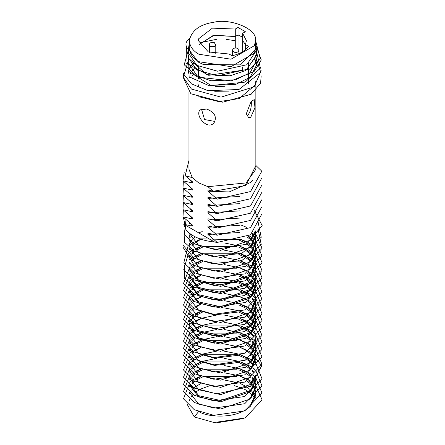 <?xml version="1.0" encoding="UTF-8"?>
<svg xmlns="http://www.w3.org/2000/svg" width="445" height="445" viewBox="0 0 445 445"><rect width="100%" height="100%" fill="white"/><g stroke="black" fill="none" stroke-linecap="round" stroke-linejoin="round"><path stroke-width="0.67" d="M189.286 40.723L189.286 48.194C189.887 54.062 193.124 58.573 198.993 61.721L230.988 66.672L254.418 53.144L255.541 48.194L255.541 40.723C257.755 28.669 229.954 18.095 213.839 22.25C199.727 24.375 191.539 30.533 189.286 40.723C189.887 46.592 193.124 51.103 198.993 54.251L230.988 59.202L254.418 45.674L255.541 40.723M235.283 47.648L235.283 36.512L213.261 35.4L199.327 44.461L214.217 35.188L235.283 36.512L238.019 34.938L242.647 37.219L238.019 34.938L238.019 27.468L245.379 31.717L242.647 33.297L246.397 40.723L245.445 44.578L248.444 46.308C245.373 50.852 239.922 54.001 232.084 55.753L229.092 54.023L208.355 51.937L198.437 40.723L198.681 38.76L212.398 28.146L235.283 29.042L238.019 27.468M242.647 51.72L242.647 40.768L245.507 44.461L242.647 40.768L242.647 33.297M238.019 48.533L238.019 34.938L235.283 36.512L235.283 29.042M245.445 49.684L245.445 44.578M251.303 101.794C251.575 108.107 250.129 112.908 246.958 116.201M251.937 101.065L250.618 102.673L246.296 113.775L248.683 117.697L250.618 117.525L254.946 107.785L254.24 99.585L251.937 101.065M192.896 74.971L191.845 76.156M198.765 96.687L218.907 101.621L239.176 98.59L255.169 85.14L255.858 81.073L255.858 169.272L246.063 182.928L207.948 186.683L213.294 191.278L207.948 189.915L207.948 191.178L229.169 191.956L250.618 182.45L252.371 180.525M195.8 67.735L194.749 68.558M194.454 68.803L192.068 71.261M190.833 73.063L190.288 74.115M193.586 62.979L191.317 65.298M191.133 65.532L189.631 67.857M189.509 68.102L188.658 70.421M188.597 70.683L188.341 72.997M189.003 71.545L210.847 85.39L235.65 84.444L250.123 77.302L256.492 65.293L256.276 62.979M256.225 62.739L255.519 60.42M255.413 60.158L254.173 57.833M188.341 63.151L197.107 75.795L210.847 80.751L235.65 79.805L250.123 72.668L256.492 60.659L256.276 57.872M256.22 57.611L255.508 55.286M188.341 57.627L196.846 69.987L217.544 75.839L246.764 69.403L256.492 55.052L256.27 52.733M188.38 49.117L188.363 49.451C185.281 46.041 185.159 42.87 187.996 39.933L189.514 38.492M255.536 40.384L260.225 58.434L250.279 69.075L208.727 75.311L185.949 62.968L186.472 46.903M256.331 46.297L261.254 59.969L254.095 71.517L231.105 80.89L197.752 77.085L184.224 64.786L188.341 49.929M189.003 49.3L189.32 49.017M200.439 42.659L216.504 39.338M226.538 39.405L235.283 40.718M255.758 50.83L256.098 51.175M256.437 51.531L260.459 68.113L245.151 82.103L209.178 85.74L189.114 76.796L188.513 54.874M255.363 55.625L260.759 72.34L238.926 89.501L207.898 90.674L191.45 83.866L184.074 74.638L188.513 59.986M189.008 59.519L189.948 58.696M261.165 70.694L254.19 86.808L221.043 97.138L191.456 89.061L183.551 77.653L183.702 73.28M261.165 75.867L260.603 83.171L251.18 94.223L222.745 102.216L190.833 93.756L183.702 78.459M197.886 83.232L198.548 86.43M214.991 121.463L204.561 119.544L201.429 108.958M206.697 109.031L200.172 109.848C194.398 115.155 207.615 130.975 214.095 122.72C217.115 116.857 214.651 112.296 206.697 109.031M193.174 69.676L191.929 71.111M190.705 72.969L190.204 73.992M189.364 77.018L189.32 77.497M193.887 63.235L191.539 65.565M191.344 65.799L189.776 68.124M189.648 68.369L188.73 70.694M188.663 70.961L188.346 73.28M215.641 86.603L225.059 86.708M256.487 65.537L256.225 63.223M256.17 62.99L255.413 60.676M255.297 60.414L254 58.095M256.492 60.659L256.225 58.106M256.17 57.844L255.413 55.519M188.341 58.106L206.886 74.671L230.009 75.806L245.835 70.51L256.492 55.553L256.492 55.052M256.487 55.302L256.22 52.977M188.608 50.647L188.341 52.988L196.846 65.348L217.544 71.2L246.764 64.77L256.492 50.413L256.492 48.194L240.456 64.887L203.382 64.514L198.32 62.105L188.363 48.872L189.286 43.593M242.019 67.24L242.647 67.618M242.647 71.161L242.647 66.961M248.444 83.732L248.444 79.093M248.444 78.62L248.444 73.987M248.444 73.47L248.444 68.836M248.444 68.28L248.444 63.646M229.092 91.892L214.74 91.709M188.975 232.863L198.765 245.501L220.659 250.324L250.618 240.155L255.736 230.855M199.85 238.832L239.527 239.727M255.419 231.15L250.618 238.893M188.975 240.261L198.765 252.716L220.659 257.538L250.618 247.37L255.858 236.323L255.858 235.055M255.842 235.689L255.335 232.718M255.135 232.084L254.946 231.572M255.502 232.084L255.858 235.06L250.618 246.107M188.975 247.476L198.765 259.93L220.659 264.753L250.618 254.585L255.858 243.532L255.858 242.269L250.618 253.322M255.842 242.903L255.335 239.927M255.135 239.299L253.717 236.328M253.305 235.7L251.926 233.909M188.969 238.654L189.425 235.689M189.637 235.06L190.193 233.803M252.588 233.447L253.717 235.066M254.084 235.694L255.335 238.665M255.502 239.293L255.858 242.269M188.975 254.685L198.765 267.139L220.659 271.967L250.618 261.799L255.858 250.746L255.858 249.484L250.618 260.531M255.842 250.112L255.335 247.142M255.135 246.513L253.717 243.543M253.305 242.914L250.824 239.95M250.168 239.321L246.947 236.801M195.055 236.762L192.262 239.31M191.728 239.938L189.893 242.903M189.637 243.537L188.992 246.508M247.987 236.273L250.824 238.687M251.436 239.315L253.717 242.28M254.084 242.909L255.335 245.879M255.502 246.508L255.858 249.484M188.975 261.899L198.765 274.354L220.659 279.176L250.618 269.008L255.858 257.961L255.858 256.693M255.842 257.327L255.335 254.356M255.135 253.722L253.717 250.758M253.305 250.129L250.824 247.164M250.168 246.536L246.269 243.571M245.234 242.937L238.854 239.977M189.637 249.484L190.115 248.388M191.728 245.89L194.777 242.926M195.616 242.297L200.934 239.338M240.589 239.388L246.269 242.308M247.22 242.937L250.824 245.901M251.436 246.53L253.717 249.495M254.084 250.123L255.335 253.094M255.502 253.722L255.858 256.698L250.618 267.745M188.975 269.114L198.765 281.568L220.659 286.391L250.618 276.223L255.858 265.175L255.858 263.907L250.618 274.96L220.659 285.128L198.765 280.305L189.119 269.236M255.842 264.541L255.335 261.565M255.135 260.937L253.717 257.972M253.305 257.338L250.824 254.379M250.168 253.745L246.269 250.78M245.234 250.151L238.854 247.192M237.001 246.563L204.233 246.558M202.469 247.186L196.545 250.146M194.854 251.342L192.262 253.739M190.61 255.964L189.893 257.332M189.637 256.698L190.115 255.597M191.728 253.105L193.92 250.841M195.616 249.512L200.762 246.625M224.441 242.976L238.854 245.929M240.484 246.558L246.269 249.517M247.22 250.151L250.824 253.11M251.436 253.739L253.717 256.704M254.084 257.338L255.335 260.303M255.502 260.937L255.858 263.907M255.842 271.756L255.335 268.78M255.135 268.151L253.717 265.181M253.305 264.553L251.926 262.761M250.168 260.959L246.269 257.994M245.234 257.366L238.854 254.407M237.001 253.778L204.233 253.772M202.469 254.395L196.545 257.36M194.854 258.556L192.262 260.948M190.61 263.179L189.893 264.547M189.637 263.913L190.115 262.811M191.728 260.314L193.92 258.055M195.616 256.726L200.762 253.839M224.441 250.19L238.854 253.144M240.484 253.772L246.269 256.732M247.22 257.36L250.824 260.325M252.588 262.3L253.717 263.918M254.084 264.547L255.335 267.517M255.502 268.146L255.858 271.122L250.618 282.175L220.659 292.343L198.765 287.514L189.119 276.445M188.975 283.537L198.765 295.992L220.659 300.814L250.618 290.652L255.858 279.599L255.858 278.336L250.618 289.384L220.659 299.552L198.765 294.729L189.119 283.66M255.842 278.965L255.335 275.995M255.135 275.366L253.717 272.396M253.305 271.767L251.926 269.976M250.168 268.174L246.269 265.209M245.234 264.58L238.854 261.621M237.001 260.993L204.233 260.981M202.469 261.61L196.545 264.575M194.854 265.765L192.262 268.163M190.61 270.388L189.893 271.756M188.975 276.328L198.765 288.783L220.659 293.605L250.618 283.437M189.637 271.127L190.115 270.026M191.728 267.528L193.92 265.27M195.616 263.935L200.762 261.054M224.441 257.399L238.854 260.353M240.484 260.981L246.269 263.946M247.987 265.125L250.824 267.54M252.588 269.509L253.717 271.133M254.084 271.762L255.335 274.732M255.502 275.36L255.858 278.336M188.975 290.752L198.765 303.206L220.659 308.029L250.618 297.861L255.858 286.814L255.858 285.545L250.618 296.598L220.659 306.766L198.765 301.944L189.119 290.874M255.842 286.18L255.335 283.209M255.135 282.575L253.717 279.61M253.305 278.982L250.824 276.017M250.168 275.388L246.947 272.868M237.001 268.202L204.233 268.196M202.469 268.825L196.545 271.784M194.854 272.98L192.262 275.377M190.61 277.602L189.893 278.971M189.637 278.336L191.25 275.372M191.728 274.743L193.92 272.485M195.616 271.15L200.762 268.263M224.441 264.614L238.854 267.567M240.589 268.24L246.269 271.161M247.987 272.334L250.824 274.754M251.436 275.383L253.717 278.348M254.084 278.976L255.335 281.946M255.502 282.575L255.858 285.551M255.842 293.394L255.335 290.418M255.135 289.79L253.717 286.825M253.305 286.191L250.824 283.226M250.168 282.597L246.269 279.632M245.234 279.004L238.854 276.045M189.637 285.551L191.25 282.586M191.728 281.958L193.92 279.694M195.616 278.364L200.762 275.477M224.441 271.828L238.854 274.782M240.589 275.455L246.269 278.37M247.22 279.004L250.824 281.963M251.436 282.592L253.717 285.557M254.084 286.191L255.335 289.155M255.502 289.79L255.858 294.023M188.975 305.181L198.765 317.635L220.659 322.458L250.618 312.29L255.858 301.237L255.858 299.974L250.618 311.027M255.842 300.603L255.335 297.633M255.135 297.004L253.717 294.034M253.305 293.405L250.824 290.44M250.168 289.812L246.269 286.847M245.234 286.218L238.854 283.259M237.001 282.631L204.233 282.62M202.469 283.248L196.545 286.213M194.854 287.409L192.262 289.801M190.61 292.031L189.893 293.4M188.975 297.966L198.765 310.421L214.49 314.926L239.527 311.856M189.637 292.766L191.25 289.795M191.728 289.167L193.92 286.908M195.616 285.579L200.762 282.692M224.441 279.043L238.854 281.997M240.484 282.625L246.269 285.584M247.22 286.213L250.824 289.178M251.436 289.806L253.717 292.771M254.084 293.4L255.335 296.37M255.502 296.999L255.858 299.974M188.975 312.39L198.765 324.844L220.659 329.667L250.618 319.504L255.858 308.452L255.858 307.189L250.618 318.236M255.842 307.818L255.335 304.847M255.135 304.219L253.717 301.248M253.305 300.62L251.926 298.829M250.168 297.026L246.269 294.062M245.234 293.433L238.854 290.474M237.001 289.845L204.233 289.834M202.469 290.463L196.545 293.422M194.854 294.618L192.262 297.015M190.61 299.24L189.893 300.609M189.637 299.974L190.115 298.879M191.728 296.381L193.92 294.123M195.616 292.788L200.762 289.906M224.441 286.252L238.854 289.205M240.484 289.834L246.269 292.799M247.22 293.427L250.824 296.392M252.588 298.361L253.717 299.986M254.084 300.614L255.335 303.585M255.502 304.213L255.858 307.189M188.975 319.605L198.765 332.059L220.659 336.882L250.618 326.713L255.858 315.666L255.858 314.398L250.618 325.451L220.659 335.619L198.765 330.796L189.119 319.727M189.637 307.189L190.115 306.088M191.728 303.596L193.92 301.337M195.616 300.002L200.762 297.115M224.441 293.466L238.854 296.42M240.484 297.049L246.269 300.008M247.987 301.187L250.824 303.601M251.436 304.235L253.717 307.2M254.084 307.829L255.335 310.794M255.502 311.428L255.858 314.404M188.975 326.819L198.765 339.274L220.659 344.096L250.618 333.928L255.858 322.881L255.858 321.613L250.618 332.665L220.659 342.834L198.765 338.011L189.119 326.942M255.842 322.247L255.335 319.271M255.135 318.642L253.717 315.677M253.305 315.043L250.824 312.079M250.168 311.45L246.269 308.485M245.234 307.857L238.854 304.897M189.637 314.404L190.115 313.302M191.728 310.805L193.92 308.546M195.616 307.217L200.762 304.33M224.441 300.681L238.854 303.635M240.589 304.308L246.269 307.222M247.987 308.402L250.824 310.816M251.436 311.444L253.717 314.409M254.084 315.043L255.335 318.008M255.502 318.642L255.858 321.613M255.842 329.456L255.335 326.485M255.135 325.857L253.717 322.886M253.305 322.258L250.824 319.293M250.168 318.665L246.269 315.7M245.234 315.071L238.854 312.112M202.469 312.101L196.545 315.066M195.616 315.694L192.262 318.653M191.728 319.282L189.893 322.252M189.637 322.881L188.992 325.851M189.637 321.618L190.115 320.517M191.728 318.019L193.92 315.761M195.616 314.431L200.762 311.545M224.441 307.896L238.854 310.849M240.589 311.517L246.269 314.437M247.22 315.066L250.824 318.03M251.436 318.659L253.717 321.624M254.084 322.252L255.335 325.223M250.618 348.357L255.858 337.304M255.842 336.67L255.335 333.7M255.135 333.066L253.717 330.101M253.305 329.472L250.824 326.508M250.168 325.879L246.269 322.914M245.234 322.286L238.854 319.326M188.975 334.034L198.765 346.488L220.659 351.311L250.618 341.143M189.637 328.827L190.115 327.731M191.728 325.234L193.92 322.975M195.616 321.64L200.934 318.681M202.469 318.053L216.47 315.105M224.441 315.105L238.854 318.058M240.484 318.687L246.269 321.652M247.22 322.28L250.824 325.245M251.436 325.874L253.717 328.838M255.419 339.346L250.618 347.089M250.618 355.566L255.858 344.519L255.858 343.251L250.618 354.303M255.842 343.885L255.335 340.915M255.135 340.28L254.946 339.769M253.305 336.687L250.824 333.722M250.168 333.094L246.269 330.129M245.234 329.495L238.854 326.535M237.001 325.907L204.233 325.901M202.469 326.53L196.545 329.489M194.854 330.685L192.262 333.082M190.61 335.308L189.893 336.676M188.975 341.243L198.765 353.697L214.49 358.208L239.527 355.138M189.637 336.042L190.115 334.94M191.728 332.448L193.92 330.19M195.616 328.855L200.934 325.896M202.469 325.267L216.47 322.319M224.441 322.319L238.854 325.273M240.484 325.901L246.269 328.861M247.22 329.495L250.824 332.454M251.436 333.088L253.717 336.053M255.502 340.28L255.858 343.256M188.975 355.672L198.765 368.126L220.659 372.949L250.618 362.781L255.858 351.734M255.842 351.099L255.335 348.124M255.135 347.495L253.717 344.53M253.305 343.896L251.926 342.105M250.168 340.303L246.269 337.338M245.234 336.709L238.854 333.75M237.001 333.121L204.233 333.116M202.469 333.744L196.545 336.704M194.854 337.9L192.262 340.297M190.61 342.522L189.893 343.89M188.975 348.457L198.765 360.912L214.49 365.417L239.527 362.352M189.637 343.256L190.115 342.155M191.728 339.657L193.92 337.399M195.616 336.07L200.934 333.105M202.469 332.476L216.47 329.528M224.441 329.534L238.854 332.487M240.484 333.116L246.269 336.075M247.987 337.254L250.824 339.668M252.588 341.643L253.717 343.262M254.084 343.896L255.335 346.861M255.502 347.495L255.858 350.465L250.618 361.518M188.975 362.886L198.765 375.335L220.659 380.164L250.618 369.995L255.858 358.943L255.858 357.68L250.618 368.733M255.135 354.709L253.717 351.739M253.305 351.111L250.824 348.146M250.168 347.517L246.947 344.997M237.001 340.336L204.233 340.325M202.469 340.953L196.545 343.918M194.854 345.114L192.262 347.506M190.61 349.737L189.893 351.105M189.637 350.471L190.115 349.37M191.728 346.872L193.92 344.614M195.616 343.284L200.934 340.319M202.469 339.691L216.47 336.743M224.441 336.743L238.854 339.702M240.589 340.369L246.269 343.29M247.987 344.469L250.824 346.883M251.436 347.512L253.717 350.476M255.502 354.704L255.858 357.68M189.637 357.68L190.115 356.584M191.728 354.087L193.92 351.828M195.616 350.493L200.762 347.612M224.441 343.957L238.854 346.911M240.589 347.584L246.269 350.504M247.22 351.133L250.824 354.098M251.436 354.726L253.717 357.691M254.084 358.32L255.335 361.29M255.502 361.918L255.858 364.894M188.975 377.31L198.765 389.764L220.659 394.587L250.618 384.419L255.736 375.118M255.135 369.133L254.946 368.621M253.305 365.534L250.824 362.575M250.168 361.941L246.269 358.982M245.234 358.347L238.854 355.388M237.001 354.76L204.233 354.754M202.469 355.383L196.545 358.342M194.854 359.538L192.262 361.935M190.61 364.16L189.893 365.529M188.975 370.095L198.765 382.55L220.659 387.373L250.618 377.204M189.637 364.894L190.115 363.793M191.728 361.301L193.92 359.043M195.616 357.708L200.934 354.743M202.469 354.12L216.47 351.172M224.441 351.172L238.854 354.125M240.484 354.754L246.269 357.713M247.22 358.347L250.824 361.307M251.436 361.941L253.717 364.906M255.419 375.413L250.618 383.156M188.975 384.524L198.765 396.979L220.659 401.802L250.618 391.633L255.858 380.586L255.858 379.318L250.618 390.371L220.659 400.539L198.765 395.711L188.969 382.911M255.842 379.952L255.335 376.976M255.135 376.348L254.946 375.836M253.305 372.749L251.926 370.958M250.168 369.155L246.269 366.191M245.234 365.562L238.854 362.603M237.001 361.974L204.233 361.969M202.469 362.592L196.545 365.556M195.616 366.185L192.262 369.144M190.61 371.375L189.893 372.743M189.637 372.109L190.115 371.008M191.728 368.51L193.92 366.252M195.616 364.922L200.934 361.957M202.469 361.329L216.47 358.381M224.441 358.386L238.854 361.34M240.484 361.969L246.269 364.928M247.22 365.556L250.824 368.521M252.588 370.496L253.717 372.115M255.502 376.348L255.858 379.318M188.975 391.739L198.765 404.188L220.659 409.016L250.618 398.848L255.858 387.795L255.858 386.533L250.618 397.58M255.842 387.161L255.335 384.191M255.135 383.562L253.717 380.592M253.305 379.963L251.926 378.172M250.168 376.37L246.269 373.405M245.234 372.776L238.854 369.817M237.001 369.189L204.233 369.178M202.469 369.806L196.545 372.771M194.854 373.967L192.262 376.359M190.61 378.589L189.893 379.958M189.637 379.324L190.115 378.222M191.728 375.725L193.92 373.466M195.616 372.137L200.762 369.25M224.441 365.595L238.854 368.555M240.484 369.178L246.269 372.142M247.987 373.322L250.824 375.736M252.588 377.71L253.717 379.329M254.084 379.958L255.335 382.928M255.502 383.557L255.858 386.533M187.351 404.65L194.304 416.954L198.765 411.403C204.617 416.437 235.099 420.67 250.618 406.057L255.858 395.01L255.858 393.747L250.618 404.794M255.842 394.376L255.335 391.405M255.135 390.771L253.717 387.806M253.305 387.178L250.824 384.213M250.168 383.584L246.947 381.065M237.001 376.403L204.233 376.392M202.469 377.021L196.545 379.98M194.854 381.176L192.262 383.573M190.61 385.798L189.893 387.167M189.637 386.533L190.115 385.437M191.728 382.939L193.92 380.681M195.616 379.346L200.762 376.459M224.441 372.81L238.854 375.764M240.589 376.437L246.269 379.357M247.987 380.536L250.824 382.95M251.436 383.579L253.717 386.544M254.084 387.172L255.335 390.143M255.502 390.771L255.858 393.747M254.796 398.87L253.077 395.989M252.593 395.377L249.667 392.507M248.889 391.9L244.205 389.052M242.926 388.446L234.315 385.654M208.661 386.099L200.256 389.236M199.026 389.898L194.587 392.991M192.958 394.554L191.239 396.712M189.742 399.577L189.453 400.428M189.637 393.747L190.115 392.646M191.728 390.154L194.777 387.189M195.616 386.56L200.762 383.673M224.441 380.024L238.854 382.978M240.589 383.651L246.269 386.566M247.22 387.2L250.824 390.159M251.436 390.793L253.717 393.758M254.084 394.387L255.335 397.352M216.965 422.75L243.916 418.489M207.948 191.178L217.205 199.154L207.948 197.129L207.948 198.392L239.527 196.451M207.948 198.392L217.205 206.369L207.948 204.344L207.948 205.607L239.527 203.66M207.948 205.607L217.205 213.583L207.948 211.559L207.948 212.821L239.527 210.874M207.948 212.821L217.205 220.792L207.948 218.768L207.948 220.03L239.527 218.089M207.948 220.03L217.205 228.007L207.948 225.982L207.948 227.245L239.527 225.304M207.948 227.245L217.205 235.221L207.948 233.197L207.948 234.459L239.527 232.513M194.304 416.954L214.151 422.544L245.317 417.894L262.06 399.777L255.269 384.408M254.929 384.107L252.571 382.249M251.909 381.788L247.976 379.44M246.936 378.918L240.573 376.359M200.784 376.314L194.871 378.79M193.942 379.285L190.627 381.359M190.132 381.721L183.501 398.837L194.304 409.739L213.884 415.307L244.739 410.935L261.977 393.135L255.747 377.627M254.929 376.893L252.571 375.035M251.909 374.573L247.976 372.231M246.936 371.703L240.573 369.144M200.784 369.105L194.871 371.575M193.942 372.07L190.627 374.145M190.132 374.512L183.501 391.628L194.304 402.53L213.884 408.093L244.739 403.721L261.977 385.926L255.747 370.412M254.929 369.678L252.571 367.82M251.909 367.359L247.976 365.017M246.936 364.488L239.683 361.651M202.214 361.429L190.627 366.936M190.132 367.297L183.501 384.413L194.304 395.316L213.884 400.878L244.739 396.506L261.977 378.712L255.747 363.198M255.436 362.914L250.524 359.249L239.683 354.437M202.214 354.22L190.627 359.721M190.132 360.083L183.501 377.199L194.304 388.101L216.793 393.886L250.524 386.299L261.771 365.723L250.524 352.034L240.573 347.506M200.784 347.467L190.627 352.507M190.132 352.868L183.501 369.984L194.304 380.887L213.884 386.455L244.739 382.083L261.977 364.283L255.747 348.774M255.436 348.491L252.571 346.182M251.909 345.721L247.976 343.379M246.936 342.85L240.573 340.291M202.214 339.791L190.627 345.292M190.132 345.659L183.501 362.775L194.304 373.678L213.884 379.24L244.739 374.868L261.977 357.074L255.747 341.56M255.436 341.276L247.976 336.164M246.936 335.636L240.573 333.077M200.784 333.038L194.871 335.513M193.942 336.003L190.627 338.083M190.132 338.445L183.501 355.561L194.304 366.463L214.151 372.053L245.317 367.398L262.06 349.286L255.269 333.911M254.929 333.617L252.571 331.753M251.909 331.297L247.976 328.95M246.936 328.427L240.573 325.862M200.784 325.823L194.871 328.299M193.942 328.794L190.627 330.869M190.132 331.23L183.501 348.346L194.304 359.249L214.151 364.839L245.317 360.189L262.06 342.072L255.269 326.702M254.929 326.402L252.571 324.544M251.909 324.082L247.976 321.735M246.936 321.212L240.573 318.653M200.784 318.614L194.871 321.084M193.942 321.579L190.627 323.654M190.132 324.016L183.501 341.131L194.304 352.034L213.884 357.602L244.739 353.23L261.977 335.435L255.747 319.922M254.929 319.187L252.571 317.329M251.909 316.868L247.976 314.526M246.936 313.998L240.573 311.439M200.784 311.4L194.871 313.87M193.942 314.365L190.627 316.44M190.132 316.807L183.501 333.922L194.304 344.825L213.884 350.387L244.739 346.015L261.977 328.221L255.747 312.707M254.929 311.973L252.571 310.115M251.909 309.653L247.976 307.311M246.936 306.783L240.573 304.224M200.784 304.185L194.871 306.661M193.942 307.15L190.627 309.231M190.132 309.592L183.501 326.708L194.304 337.61L214.151 343.201L245.317 338.545L262.06 320.433L255.269 305.059M254.929 304.764L252.571 302.9M251.909 302.444L247.976 300.097M246.936 299.574L239.683 296.732M202.214 296.515L194.871 299.446M193.942 299.941L190.627 302.016M190.132 302.377L183.501 319.493L194.304 330.396L213.884 335.964L244.739 331.586L261.977 313.792L255.747 298.284M254.929 297.549L250.524 294.334L240.573 289.801M202.214 289.3L190.627 294.801M190.132 295.163L183.501 312.279L194.304 323.181L213.884 328.749L244.739 324.377L261.977 306.583L255.747 291.069M255.436 290.785L247.976 285.673M246.936 285.145L239.683 282.302M202.214 282.086L190.627 287.587M190.132 287.954L183.501 305.07L194.304 315.972L213.884 321.535L244.739 317.163L261.977 299.368L255.747 283.854M255.436 283.571L252.571 281.262M251.909 280.801L247.976 278.459M246.936 277.93L240.573 275.372M200.784 275.333L194.871 277.808M193.942 278.297L190.627 280.378M190.132 280.739L183.501 297.855L194.304 308.758L213.884 314.32L244.739 309.948L261.977 292.154L255.747 276.645M254.929 275.911L252.571 274.048M251.909 273.592L247.976 271.244M246.936 270.721L240.573 268.163M202.214 267.662L194.871 270.593M193.942 271.088L190.627 273.163M190.132 273.525L183.501 290.641L194.304 301.543L214.151 307.133L245.317 302.483L262.06 284.372L255.269 268.997M254.929 268.697L247.976 264.03M246.936 263.507L240.573 260.948M200.784 260.909L194.871 263.379M193.942 263.874L190.627 265.949M190.132 266.31L183.501 283.426L194.304 294.329L213.884 299.897L244.739 295.524L261.977 277.73L255.747 262.216M254.929 261.482L252.571 259.624M251.909 259.162L247.976 256.821M246.936 256.292L240.573 253.733M200.784 253.695L190.627 258.734M190.132 259.101L189.114 259.902M184.686 264.897L184.708 278.665L194.304 287.12L213.884 292.682L244.739 288.31L261.977 270.516L255.747 255.002M255.436 254.718L252.571 252.41M251.909 251.948L247.976 249.606M246.936 249.078L240.573 246.519M200.784 246.48L194.871 248.955M193.942 249.445L190.627 251.525M190.132 251.887L189.114 252.693M188.463 253.249L183.757 269.631L194.304 279.905L214.151 285.495L245.317 280.839L262.06 262.728L255.269 247.353M254.929 247.058L252.571 245.195M251.909 244.739L247.976 242.392M246.936 241.869L240.701 239.349M200.934 239.215L194.871 241.741M193.942 242.236L190.627 244.311M190.132 244.672L189.114 245.479M187.923 246.53L183.857 262.633L194.304 272.69L213.884 278.259L244.739 273.881L261.977 256.086L255.747 240.578M254.929 239.844L248.994 235.728M202.214 231.595L198.648 232.835M192.93 235.6L190.627 237.096M190.132 237.458L189.114 238.264M183.017 247.192L194.304 265.476L214.151 271.072L245.317 266.416L262.06 248.304L255.269 232.93M254.929 232.629L254.317 232.112M246.936 227.44L240.701 224.925M182.845 245L194.304 258.267L212.577 263.69L241.785 260.614L261.226 244.522L257.95 228.491M190.015 223.123L189.114 223.841M185.042 228.268L184.575 242.38L194.304 251.052L212.577 256.476L241.785 253.4L261.226 237.307L257.95 221.276M186.032 219.713L184.28 234.637L194.304 243.838L214.685 249.478L246.452 244.255L262.155 225.548L254.317 210.468M183.346 217.232L186.16 230.21L183.74 224.23L192.262 226.143L190.293 223.345M255.858 165.646L245.846 185.576L213.288 191.278M188.969 160.4L185.17 175.68M190.293 180.064L192.262 182.867L192.262 181.605L185.187 175.669L192.262 177.627L188.969 169.272L188.969 92.204M207.948 186.683L198.765 182.928L192.262 177.627M192.262 182.867L183.006 180.842L192.262 188.819L192.262 190.082L183.006 188.057L192.262 196.028L192.262 197.291L183.006 195.266L192.262 203.243L192.262 204.505L183.006 202.481L192.262 210.457L192.262 211.72L183.006 209.695L192.262 217.672L192.262 218.934L183.006 216.91L192.262 224.881L192.262 226.143M183.74 224.23L214.535 242.008L217.205 242.436L207.948 234.459M186.16 230.21C192.307 236.74 201.769 240.673 214.535 242.008M190.293 187.278L192.262 190.082M190.293 194.493L192.262 197.291M190.293 201.702L192.262 204.505M190.293 208.916L192.262 211.72M190.293 216.131L192.262 218.934M183.346 202.809L183.006 209.695M217.205 235.221L250.524 227.612L261.649 207.109M183.346 195.594L183.006 202.481M217.205 228.007L250.524 220.397L261.649 199.894M183.346 188.38L183.006 195.266M217.205 220.792L250.524 213.183L261.649 192.685M183.346 181.165L183.006 188.057M217.205 213.583L250.524 205.968L261.649 185.47M184.247 171.892L183.006 180.842M217.205 206.369L250.524 198.759L261.649 178.256M217.205 199.154L250.524 191.545L261.827 171.219L255.858 165.451M183.346 210.018L183.006 216.91M217.205 242.436L250.524 234.821L261.649 214.323M187.996 39.933L189.342 39.627M238.943 53.617L238.943 50.763C236.879 53.155 234.776 53.155 232.635 50.763L232.635 55.631M238.943 50.763L237.363 48.032L235.789 48.188M209.473 52.377L209.473 45.117L210.396 46.408L214.857 46.408L215.781 45.117L215.781 54.029M215.781 45.117L214.206 42.386L212.627 42.542M188.341 68.363L188.341 67.851M188.341 48.194L188.341 52.988M198.437 78.593L198.437 76.557M198.437 76.023L198.437 71.384M198.437 70.9L198.437 66.266M237.363 48.032C233.925 47.732 232.351 48.644 232.635 50.763M255.858 272.385L255.858 271.122M255.858 351.728L255.858 350.465M214.206 42.386C210.763 42.086 209.189 42.998 209.473 45.117"/></g></svg>
